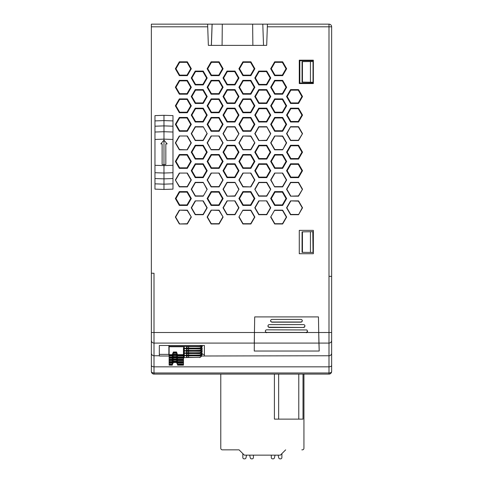 <?xml version="1.0" encoding="UTF-8"?>
<svg xmlns="http://www.w3.org/2000/svg" width="483" height="483" viewBox="0 0 483 483"><rect width="100%" height="100%" fill="white"/><g stroke="black" fill="none" stroke-linecap="round" stroke-linejoin="round"><path stroke-width="0.72" d="M212.14 24.15L207.618 24.15L208.36 45.36L211.397 45.378L212.14 24.15L328.989 24.15A2.65 2.65 0 0 1 331.64 26.8L331.64 371.451A2.65 2.65 0 0 1 328.989 374.096L154.011 374.096A2.65 2.65 0 0 1 151.36 371.451L151.36 340.443L151.36 371.451A2.65 1.534 180 0 0 154.011 372.979L154.011 374.096A2.65 2.65 0 0 1 151.36 371.451M201.713 352.844L202.202 352.958L202.202 353.846L201.713 353.967L201.628 356.001L328.989 355.754L328.989 343.081L318.925 343.081L318.726 332.509L319.203 351.032L318.925 343.081L254.263 343.087L254.704 316.914L254.432 332.527L265.825 332.527L265.288 331.042L265.662 332.044L266.586 332.425L306.313 332.425L307.58 331.41L306.874 329.949L266.586 329.829L265.777 330.106L265.288 331.042M169.128 356.001L159.324 356.001L159.324 345.484L159.324 354.383L168.881 354.383L169.128 355.675M204.387 355.754L204.387 345.484L159.324 345.484M153.962 273.263L151.36 273.215L151.36 332.509L151.36 24.15L207.618 24.15M254.263 343.081L154.011 343.081A2.65 2.638 180 0 1 151.36 340.443L151.36 332.509L254.432 332.509L254.263 351.032L319.203 351.032M212.085 24.15L211.343 45.36M262.788 24.15L263.531 45.378L266.688 45.36L267.334 26.8L266.688 45.36M265.825 332.527L318.726 332.527L318.454 316.914L254.704 316.914L318.454 316.914L318.726 332.527L328.989 332.509L328.989 26.8L267.334 26.8L267.425 24.15M313.352 83.547L313.352 60.194L299.279 60.194L299.279 83.547L313.352 83.547L313.352 60.194M270.758 77.998L266.767 84.917L258.785 84.917L254.789 77.998L258.785 71.086L266.767 71.086L270.758 77.998L270.148 77.998L266.459 84.386L266.767 84.917M270.758 96.546L266.767 103.459L258.785 103.459L254.789 96.546L258.785 89.627L266.767 89.627L270.758 96.546L270.148 96.546L266.459 102.927L266.767 103.459M238.982 115.087L234.992 122L227.01 122L223.013 115.087L227.01 108.168L234.992 108.168L238.982 115.087L238.373 115.087L234.684 121.468L234.992 122M207.207 133.628L203.216 140.541L195.229 140.541L191.238 133.628L195.229 126.715L203.216 126.715L207.207 133.628L203.216 126.715M274.67 135.983L282.658 135.983L286.648 142.896L282.658 149.815L274.67 149.815L270.679 142.896L274.67 135.983L282.507 136.242L286.347 142.896L282.658 149.815M274.67 154.524L282.658 154.524L286.648 161.443L282.658 168.356L274.67 168.356L270.679 161.443L274.67 154.524L274.978 155.055L282.35 155.055L282.658 154.524M211.119 173.065L219.107 173.065L223.098 179.984L219.107 186.897L211.119 186.897L207.129 179.984L211.119 173.065L219.107 173.065M179.344 191.612L187.332 191.612L191.322 198.525L187.332 205.438L179.344 205.438L175.353 198.525L179.344 191.612L179.652 192.137L187.024 192.137L187.332 191.612M242.895 210.153L250.882 210.153L254.873 217.066L250.882 223.979L242.895 223.979L238.904 217.066L242.895 210.153L238.904 217.066M302.533 152.169L298.542 159.082L290.561 159.082L286.564 152.169L290.561 145.256L298.542 145.256L302.533 152.169L301.923 152.169L298.234 158.557L298.542 159.082M207.207 77.998L203.216 84.917L195.229 84.917L191.238 77.998L195.229 71.086L203.216 71.086L207.207 77.998L206.597 77.998L202.908 84.386L203.216 84.917M207.207 96.546L203.216 103.459L195.229 103.459L191.238 96.546L195.229 89.627L203.216 89.627L207.207 96.546L206.597 96.546L202.908 102.927L203.216 103.459M274.67 98.9L282.658 98.9L286.648 105.813L282.658 112.732L274.67 112.732L270.679 105.813L274.67 98.9L274.978 99.432L282.35 99.432L282.658 98.9M242.895 117.441L250.882 117.441L254.873 124.354L250.882 131.273L242.895 131.273L238.904 124.354L242.895 117.441L243.203 117.973L250.574 117.973L250.882 117.441M211.119 135.983L219.107 135.983L223.098 142.896L219.107 149.815L211.119 149.815L207.129 142.896L211.119 135.983L219.107 135.983M211.119 154.524L219.107 154.524L223.098 161.443L219.107 168.356L211.119 168.356L207.129 161.443L211.119 154.524L211.427 155.055L218.799 155.055L219.107 154.524M270.758 189.251L266.767 196.17L258.785 196.17L254.789 189.251L258.785 182.339L266.767 182.339L270.758 189.251L266.616 195.911L258.93 195.911L254.789 189.251M227.01 200.88L234.992 200.88L238.982 207.793L234.992 214.712L227.01 214.712L223.013 207.793L227.01 200.88L234.992 200.88M286.648 68.731L282.658 75.644L274.67 75.644L270.679 68.731L274.67 61.812L282.658 61.812L286.648 68.731L286.033 68.731L282.35 75.113L282.658 75.644M242.895 80.359L250.882 80.359L254.873 87.272L250.882 94.185L242.895 94.185L238.904 87.272L242.895 80.359L243.203 80.884L250.574 80.884L250.882 80.359M211.119 98.9L219.107 98.9L223.098 105.813L219.107 112.732L211.119 112.732L207.129 105.813L211.119 98.9L211.427 99.432L218.799 99.432L219.107 98.9M179.344 117.441L187.332 117.441L191.322 124.354L187.332 131.273L179.344 131.273L175.353 124.354L179.344 117.441L179.652 117.973L187.024 117.973L187.332 117.441M302.533 133.628L298.542 140.541L290.561 140.541L286.564 133.628L290.561 126.715L298.542 126.715L302.533 133.628L298.391 140.281L290.706 140.281L286.866 133.628L290.561 126.715M270.758 152.169L266.767 159.082L258.785 159.082L254.789 152.169L258.785 145.256L266.767 145.256L270.758 152.169L270.148 152.169L266.459 158.557L266.767 159.082M270.758 170.71L266.767 177.629L258.785 177.629L254.789 170.71L258.785 163.797L266.767 163.797L270.758 170.71L270.148 170.71L266.459 177.098L266.767 177.629M207.207 189.251L203.216 196.17L195.229 196.17L191.238 189.251L195.229 182.339L203.216 182.339L207.207 189.251L203.216 196.17M274.67 191.612L282.658 191.612L286.648 198.525L282.658 205.438L274.67 205.438L270.679 198.525L274.67 191.612L274.978 192.137L282.35 192.137L282.658 191.612M191.322 68.731L187.332 75.644L179.344 75.644L175.353 68.731L179.344 61.812L187.332 61.812L191.322 68.731L190.707 68.731L187.024 75.113L187.332 75.644M223.098 68.731L219.107 75.644L211.119 75.644L207.129 68.731L211.119 61.812L219.107 61.812L223.098 68.731L222.482 68.731L218.799 75.113L219.107 75.644M179.344 80.359L187.332 80.359L191.322 87.272L187.332 94.185L179.344 94.185L175.353 87.272L179.344 80.359L179.652 80.884L187.024 80.884L187.332 80.359M302.533 96.546L298.542 103.459L290.561 103.459L286.564 96.546L290.561 89.627L298.542 89.627L302.533 96.546L301.923 96.546L298.234 102.927L298.542 103.459M270.758 115.087L266.767 122L258.785 122L254.789 115.087L258.785 108.168L266.767 108.168L270.758 115.087L270.148 115.087L266.459 121.468L266.767 122M238.982 133.628L234.992 140.541L227.01 140.541L223.013 133.628L227.01 126.715L234.992 126.715L238.982 133.628L234.841 140.281L227.01 140.541M207.207 152.169L203.216 159.082L195.229 159.082L191.238 152.169L195.229 145.256L203.216 145.256L207.207 152.169L206.597 152.169L202.908 158.557L203.216 159.082M207.207 170.71L203.216 177.629L195.229 177.629L191.238 170.71L195.229 163.797L203.216 163.797L207.207 170.71L206.597 170.71L202.908 177.098L203.216 177.629M242.895 173.065L250.882 173.065L254.873 179.984L250.882 186.897L242.895 186.897L238.904 179.984L242.895 173.065L250.882 173.065M211.119 191.612L219.107 191.612L223.098 198.525L219.107 205.438L211.119 205.438L207.129 198.525L211.119 191.612L211.427 192.137L218.799 192.137L219.107 191.612M211.119 210.153L219.107 210.153L223.098 217.066L219.107 223.979L211.119 223.979L207.129 217.066L211.119 210.153L218.956 210.413L223.098 217.066M274.67 210.153L282.658 210.153L286.648 217.066L282.658 223.979L274.67 223.979L270.679 217.066L274.67 210.153L270.679 217.066M238.982 77.998L234.992 84.917L227.01 84.917L223.013 77.998L227.01 71.086L234.992 71.086L238.982 77.998L238.373 77.998L234.684 84.386L234.992 84.917M238.982 96.546L234.992 103.459L227.01 103.459L223.013 96.546L227.01 89.627L234.992 89.627L238.982 96.546L238.373 96.546L234.684 102.927L234.992 103.459M207.207 115.087L203.216 122L195.229 122L191.238 115.087L195.229 108.168L203.216 108.168L207.207 115.087L206.597 115.087L202.908 121.468L203.216 122M274.67 117.441L282.658 117.441L286.648 124.354L282.658 131.273L274.67 131.273L270.679 124.354L274.67 117.441L274.978 117.973L282.35 117.973L282.658 117.441M242.895 135.983L250.882 135.983L254.873 142.896L250.882 149.815L242.895 149.815L238.904 142.896L242.895 135.983L250.731 136.242L254.873 142.896M242.895 154.524L250.882 154.524L254.873 161.443L250.882 168.356L242.895 168.356L238.904 161.443L242.895 154.524L243.203 155.055L250.574 155.055L250.882 154.524M179.344 173.065L187.332 173.065L191.322 179.984L187.332 186.897L179.344 186.897L175.353 179.984L179.344 173.065L187.332 173.065M302.533 189.251L298.542 196.17L290.561 196.17L286.564 189.251L290.561 182.339L298.542 182.339L302.533 189.251L298.391 195.911L290.561 196.17M258.785 200.88L266.767 200.88L270.758 207.793L266.767 214.712L258.785 214.712L254.789 207.793L258.785 200.88L266.767 200.88M290.561 200.88L298.542 200.88L302.533 207.793L298.542 214.712L290.561 214.712L286.564 207.793L290.561 200.88L298.391 201.139L302.237 207.793L298.542 214.712M274.67 80.359L282.658 80.359L286.648 87.272L282.658 94.185L274.67 94.185L270.679 87.272L274.67 80.359L274.978 80.884L282.35 80.884L282.658 80.359M242.895 98.9L250.882 98.9L254.873 105.813L250.882 112.732L242.895 112.732L238.904 105.813L242.895 98.9L243.203 99.432L250.574 99.432L250.882 98.9M211.119 117.441L219.107 117.441L223.098 124.354L219.107 131.273L211.119 131.273L207.129 124.354L211.119 117.441L211.427 117.973L218.799 117.973L219.107 117.441M179.344 135.983L187.332 135.983L191.322 142.896L187.332 149.815L179.344 149.815L175.353 142.896L179.344 135.983L187.332 135.983M179.344 154.524L187.332 154.524L191.322 161.443L187.332 168.356L179.344 168.356L175.353 161.443L179.344 154.524L179.652 155.055L187.024 155.055L187.332 154.524M302.533 170.71L298.542 177.629L290.561 177.629L286.564 170.71L290.561 163.797L298.542 163.797L302.533 170.71L301.923 170.71L298.234 177.098L298.542 177.629M238.982 189.251L234.992 196.17L227.01 196.17L223.013 189.251L227.01 182.339L234.992 182.339L238.982 189.251L234.841 195.911L227.01 196.17M195.229 200.88L203.216 200.88L207.207 207.793L203.216 214.712L195.229 214.712L191.238 207.793L195.229 200.88L203.216 200.88M254.873 68.731L250.882 75.644L242.895 75.644L238.904 68.731L242.895 61.812L250.882 61.812L254.873 68.731L254.257 68.731L250.574 75.113L250.882 75.644M211.119 80.359L219.107 80.359L223.098 87.272L219.107 94.185L211.119 94.185L207.129 87.272L211.119 80.359L211.427 80.884L218.799 80.884L219.107 80.359M179.344 98.9L187.332 98.9L191.322 105.813L187.332 112.732L179.344 112.732L175.353 105.813L179.344 98.9L179.652 99.432L187.024 99.432L187.332 98.9M302.533 115.087L298.542 122L290.561 122L286.564 115.087L290.561 108.168L298.542 108.168L302.533 115.087L301.923 115.087L298.234 121.468L298.542 122M270.758 133.628L266.767 140.541L258.785 140.541L254.789 133.628L258.785 126.715L266.767 126.715L270.758 133.628L266.616 140.281L258.785 140.541M238.982 152.169L234.992 159.082L227.01 159.082L223.013 152.169L227.01 145.256L234.992 145.256L238.982 152.169L238.373 152.169L234.684 158.557L234.992 159.082M238.982 170.71L234.992 177.629L227.01 177.629L223.013 170.71L227.01 163.797L234.992 163.797L238.982 170.71L238.373 170.71L234.684 177.098L234.992 177.629M274.67 173.065L282.658 173.065L286.648 179.984L282.658 186.897L274.67 186.897L270.679 179.984L274.67 173.065L282.658 173.065M242.895 191.612L250.882 191.612L254.873 198.525L250.882 205.438L242.895 205.438L238.904 198.525L242.895 191.612L243.203 192.137L250.574 192.137L250.882 191.612M179.344 210.153L187.332 210.153L191.322 217.066L187.332 223.979L179.344 223.979L175.353 217.066L179.344 210.153L187.181 210.413L191.322 217.066M299.279 230.373L299.279 253.726L313.352 253.726L313.352 230.373L299.279 230.373M203.065 126.969L195.38 126.969L191.54 133.628L195.38 140.281L203.065 140.281L206.911 133.628M282.507 149.555L274.821 149.555L270.975 142.896L274.821 136.242M218.956 173.325L222.796 179.984L218.956 186.637L211.27 186.637L207.424 179.984L211.27 173.325M243.046 210.413L250.731 210.413L254.571 217.066L250.731 223.72L243.046 223.72L239.2 217.066M211.27 136.242L207.424 142.896L211.119 149.815M218.956 136.242L222.796 142.896L218.956 149.555L211.27 149.555M255.09 189.251L258.93 182.598L266.616 182.598L270.462 189.251M227.155 201.139L223.315 207.793L227.155 214.452L234.841 214.452L238.687 207.793L234.841 201.139M290.706 126.969L298.391 126.969L302.237 133.628M206.911 189.251L203.216 182.339M203.065 195.911L195.38 195.911L191.54 189.251L195.38 182.598L203.065 182.598M227.155 140.281L223.315 133.628L227.155 126.969L234.841 126.969L238.687 133.628M243.046 173.325L239.2 179.984L243.046 186.637L250.882 186.897M250.731 173.325L254.571 179.984L250.731 186.637M222.796 217.066L218.956 223.72L211.27 223.72L207.424 217.066L211.27 210.413M274.821 210.413L282.507 210.413L286.347 217.066L282.507 223.72L274.821 223.72L270.975 217.066M254.571 142.896L250.731 149.555L243.046 149.555L239.2 142.896L243.046 136.242M187.181 173.325L191.02 179.984L187.181 186.637L179.495 186.637L175.353 179.984M179.495 173.325L175.649 179.984M290.706 195.911L286.866 189.251L290.706 182.598L298.391 182.598L302.237 189.251M258.93 201.139L255.09 207.793L258.93 214.452L266.616 214.452L270.462 207.793L266.616 201.139M298.391 214.452L290.706 214.452L286.866 207.793L290.706 201.139M179.495 136.242L175.649 142.896L179.495 149.555L187.332 149.815M187.181 136.242L191.02 142.896L187.181 149.555M238.687 189.251L234.992 182.339M227.155 195.911L223.315 189.251L227.155 182.598L234.841 182.598M195.38 201.139L191.54 207.793L195.38 214.452L203.065 214.452L206.911 207.793L203.065 201.139M270.462 133.628L266.767 126.715M258.93 140.281L255.09 133.628L258.93 126.969L266.616 126.969M274.821 173.325L270.975 179.984L274.67 186.897M282.507 173.325L286.347 179.984L282.507 186.637L274.821 186.637M191.02 217.066L187.181 223.72L179.344 223.979M179.495 210.413L175.649 217.066L179.495 223.72M191.54 133.628L191.238 133.628M286.347 142.896L286.648 142.896M222.796 179.984L223.098 179.984M254.571 217.066L254.873 217.066M222.796 142.896L223.098 142.896M223.315 207.793L223.013 207.793M286.866 133.628L286.564 133.628M191.54 189.251L191.238 189.251M223.315 133.628L223.013 133.628M254.571 179.984L254.873 179.984M286.347 217.066L286.648 217.066M191.02 179.984L191.322 179.984M286.866 189.251L286.564 189.251M255.09 207.793L254.789 207.793M286.866 207.793L286.564 207.793M191.02 142.896L191.322 142.896M223.315 189.251L223.013 189.251M191.54 207.793L191.238 207.793M255.09 133.628L254.789 133.628M286.347 179.984L286.648 179.984M234.684 177.098L227.312 177.098L223.629 170.71L227.312 164.329L227.01 163.797M227.312 164.329L234.684 164.329L234.992 163.797M223.629 170.71L223.013 170.71M227.312 177.098L227.01 177.629M234.684 164.329L238.373 170.71M234.684 158.557L227.312 158.557L223.629 152.169L227.312 145.788L227.01 145.256M227.312 145.788L234.684 145.788L234.992 145.256M223.629 152.169L223.013 152.169M227.312 158.557L227.01 159.082M234.684 145.788L238.373 152.169M298.234 121.468L290.863 121.468L287.18 115.087L290.863 108.699L290.561 108.168M290.863 108.699L298.234 108.699L298.542 108.168M287.18 115.087L286.564 115.087M290.863 121.468L290.561 122M298.234 108.699L301.923 115.087M187.024 99.432L190.707 105.813L191.322 105.813M190.707 105.813L187.024 112.201L187.332 112.732M187.024 112.201L179.652 112.201L175.963 105.813L175.353 105.813M175.963 105.813L179.652 99.432M179.652 112.201L179.344 112.732M218.799 80.884L222.482 87.272L223.098 87.272M222.482 87.272L218.799 93.654L219.107 94.185M218.799 93.654L211.427 93.654L207.738 87.272L207.129 87.272M207.738 87.272L211.427 80.884M211.427 93.654L211.119 94.185M250.574 75.113L243.203 75.113L239.514 68.731L243.203 62.343L242.895 61.812M243.203 62.343L250.574 62.343L250.882 61.812M239.514 68.731L238.904 68.731M243.203 75.113L242.895 75.644M250.574 62.343L254.257 68.731M298.234 177.098L290.863 177.098L287.18 170.71L290.863 164.329L290.561 163.797M290.863 164.329L298.234 164.329L298.542 163.797M287.18 170.71L286.564 170.71M290.863 177.098L290.561 177.629M298.234 164.329L301.923 170.71M187.024 155.055L190.707 161.443L191.322 161.443M190.707 161.443L187.024 167.824L187.332 168.356M187.024 167.824L179.652 167.824L175.963 161.443L175.353 161.443M175.963 161.443L179.652 155.055M179.652 167.824L179.344 168.356M218.799 117.973L222.482 124.354L223.098 124.354M222.482 124.354L218.799 130.742L219.107 131.273M218.799 130.742L211.427 130.742L207.738 124.354L207.129 124.354M207.738 124.354L211.427 117.973M211.427 130.742L211.119 131.273M250.574 99.432L254.257 105.813L254.873 105.813M254.257 105.813L250.574 112.201L250.882 112.732M250.574 112.201L243.203 112.201L239.514 105.813L238.904 105.813M239.514 105.813L243.203 99.432M243.203 112.201L242.895 112.732M282.35 80.884L286.033 87.272L286.648 87.272M286.033 87.272L282.35 93.654L282.658 94.185M282.35 93.654L274.978 93.654L271.289 87.272L270.679 87.272M271.289 87.272L274.978 80.884M274.978 93.654L274.67 94.185M250.574 155.055L254.257 161.443L254.873 161.443M254.257 161.443L250.574 167.824L250.882 168.356M250.574 167.824L243.203 167.824L239.514 161.443L238.904 161.443M239.514 161.443L243.203 155.055M243.203 167.824L242.895 168.356M282.35 117.973L286.033 124.354L286.648 124.354M286.033 124.354L282.35 130.742L282.658 131.273M282.35 130.742L274.978 130.742L271.289 124.354L270.679 124.354M271.289 124.354L274.978 117.973M274.978 130.742L274.67 131.273M202.908 121.468L195.537 121.468L191.854 115.087L195.537 108.699L195.229 108.168M195.537 108.699L202.908 108.699L203.216 108.168M191.854 115.087L191.238 115.087M195.537 121.468L195.229 122M202.908 108.699L206.597 115.087M234.684 102.927L227.312 102.927L223.629 96.546L227.312 90.158L227.01 89.627M227.312 90.158L234.684 90.158L234.992 89.627M223.629 96.546L223.013 96.546M227.312 102.927L227.01 103.459M234.684 90.158L238.373 96.546M234.684 84.386L227.312 84.386L223.629 77.998L227.312 71.617L227.01 71.086M227.312 71.617L234.684 71.617L234.992 71.086M223.629 77.998L223.013 77.998M227.312 84.386L227.01 84.917M234.684 71.617L238.373 77.998M202.908 177.098L195.537 177.098L191.854 170.71L195.537 164.329L195.229 163.797M195.537 164.329L202.908 164.329L203.216 163.797M191.854 170.71L191.238 170.71M195.537 177.098L195.229 177.629M202.908 164.329L206.597 170.71M202.908 158.557L195.537 158.557L191.854 152.169L195.537 145.788L195.229 145.256M195.537 145.788L202.908 145.788L203.216 145.256M191.854 152.169L191.238 152.169M195.537 158.557L195.229 159.082M202.908 145.788L206.597 152.169M266.459 121.468L259.087 121.468L255.404 115.087L259.087 108.699L258.785 108.168M259.087 108.699L266.459 108.699L266.767 108.168M255.404 115.087L254.789 115.087M259.087 121.468L258.785 122M266.459 108.699L270.148 115.087M298.234 102.927L290.863 102.927L287.18 96.546L290.863 90.158L290.561 89.627M290.863 90.158L298.234 90.158L298.542 89.627M287.18 96.546L286.564 96.546M290.863 102.927L290.561 103.459M298.234 90.158L301.923 96.546M187.024 80.884L190.707 87.272L191.322 87.272M190.707 87.272L187.024 93.654L187.332 94.185M187.024 93.654L179.652 93.654L175.963 87.272L175.353 87.272M175.963 87.272L179.652 80.884M179.652 93.654L179.344 94.185M218.799 75.113L211.427 75.113L207.738 68.731L211.427 62.343L211.119 61.812M211.427 62.343L218.799 62.343L219.107 61.812M207.738 68.731L207.129 68.731M211.427 75.113L211.119 75.644M218.799 62.343L222.482 68.731M187.024 75.113L179.652 75.113L175.963 68.731L179.652 62.343L179.344 61.812M179.652 62.343L187.024 62.343L187.332 61.812M175.963 68.731L175.353 68.731M179.652 75.113L179.344 75.644M187.024 62.343L190.707 68.731M266.459 177.098L259.087 177.098L255.404 170.71L259.087 164.329L258.785 163.797M259.087 164.329L266.459 164.329L266.767 163.797M255.404 170.71L254.789 170.71M259.087 177.098L258.785 177.629M266.459 164.329L270.148 170.71M266.459 158.557L259.087 158.557L255.404 152.169L259.087 145.788L258.785 145.256M259.087 145.788L266.459 145.788L266.767 145.256M255.404 152.169L254.789 152.169M259.087 158.557L258.785 159.082M266.459 145.788L270.148 152.169M187.024 117.973L190.707 124.354L191.322 124.354M190.707 124.354L187.024 130.742L187.332 131.273M187.024 130.742L179.652 130.742L175.963 124.354L175.353 124.354M175.963 124.354L179.652 117.973M179.652 130.742L179.344 131.273M218.799 99.432L222.482 105.813L223.098 105.813M222.482 105.813L218.799 112.201L219.107 112.732M218.799 112.201L211.427 112.201L207.738 105.813L207.129 105.813M207.738 105.813L211.427 99.432M211.427 112.201L211.119 112.732M250.574 80.884L254.257 87.272L254.873 87.272M254.257 87.272L250.574 93.654L250.882 94.185M250.574 93.654L243.203 93.654L239.514 87.272L238.904 87.272M239.514 87.272L243.203 80.884M243.203 93.654L242.895 94.185M282.35 75.113L274.978 75.113L271.289 68.731L274.978 62.343L274.67 61.812M274.978 62.343L282.35 62.343L282.658 61.812M271.289 68.731L270.679 68.731M274.978 75.113L274.67 75.644M282.35 62.343L286.033 68.731M218.799 155.055L222.482 161.443L223.098 161.443M222.482 161.443L218.799 167.824L219.107 168.356M218.799 167.824L211.427 167.824L207.738 161.443L207.129 161.443M207.738 161.443L211.427 155.055M211.427 167.824L211.119 168.356M250.574 117.973L254.257 124.354L254.873 124.354M254.257 124.354L250.574 130.742L250.882 131.273M250.574 130.742L243.203 130.742L239.514 124.354L238.904 124.354M239.514 124.354L243.203 117.973M243.203 130.742L242.895 131.273M282.35 99.432L286.033 105.813L286.648 105.813M286.033 105.813L282.35 112.201L282.658 112.732M282.35 112.201L274.978 112.201L271.289 105.813L270.679 105.813M271.289 105.813L274.978 99.432M274.978 112.201L274.67 112.732M202.908 102.927L195.537 102.927L191.854 96.546L195.537 90.158L195.229 89.627M195.537 90.158L202.908 90.158L203.216 89.627M191.854 96.546L191.238 96.546M195.537 102.927L195.229 103.459M202.908 90.158L206.597 96.546M202.908 84.386L195.537 84.386L191.854 77.998L195.537 71.617L195.229 71.086M195.537 71.617L202.908 71.617L203.216 71.086M191.854 77.998L191.238 77.998M195.537 84.386L195.229 84.917M202.908 71.617L206.597 77.998M298.234 158.557L290.863 158.557L287.18 152.169L290.863 145.788L290.561 145.256M290.863 145.788L298.234 145.788L298.542 145.256M287.18 152.169L286.564 152.169M290.863 158.557L290.561 159.082M298.234 145.788L301.923 152.169M282.35 155.055L286.033 161.443L286.648 161.443M286.033 161.443L282.35 167.824L282.658 168.356M282.35 167.824L274.978 167.824L271.289 161.443L270.679 161.443M271.289 161.443L274.978 155.055M274.978 167.824L274.67 168.356M234.684 121.468L227.312 121.468L223.629 115.087L227.312 108.699L227.01 108.168M227.312 108.699L234.684 108.699L234.992 108.168M223.629 115.087L223.013 115.087M227.312 121.468L227.01 122M234.684 108.699L238.373 115.087M266.459 102.927L259.087 102.927L255.404 96.546L259.087 90.158L258.785 89.627M259.087 90.158L266.459 90.158L266.767 89.627M255.404 96.546L254.789 96.546M259.087 102.927L258.785 103.459M266.459 90.158L270.148 96.546M266.459 84.386L259.087 84.386L255.404 77.998L259.087 71.617L258.785 71.086M259.087 71.617L266.459 71.617L266.767 71.086M255.404 77.998L254.789 77.998M259.087 84.386L258.785 84.917M266.459 71.617L270.148 77.998M313.087 60.725L299.81 60.725L299.81 83.016L299.279 83.547M299.279 60.194L299.81 60.725M299.81 83.016L313.087 83.016M250.574 192.137L254.257 198.525L250.574 204.907L243.203 204.907L242.895 205.438M243.203 204.907L239.514 198.525L238.904 198.525M250.574 204.907L250.882 205.438M254.257 198.525L254.873 198.525M239.514 198.525L243.203 192.137M218.799 192.137L222.482 198.525L218.799 204.907L211.427 204.907L207.738 198.525L207.129 198.525M207.738 198.525L211.427 192.137M211.427 204.907L211.119 205.438M218.799 204.907L219.107 205.438M222.482 198.525L223.098 198.525M282.35 192.137L286.033 198.525L286.648 198.525M286.033 198.525L282.35 204.907L282.658 205.438M282.35 204.907L274.978 204.907L271.289 198.525L270.679 198.525M271.289 198.525L274.978 192.137M274.978 204.907L274.67 205.438M187.024 192.137L190.707 198.525L187.024 204.907L179.652 204.907L175.963 198.525L175.353 198.525M175.963 198.525L179.652 192.137M179.652 204.907L179.344 205.438M187.024 204.907L187.332 205.438M190.707 198.525L191.322 198.525M331.64 33.448L331.64 34.861M331.64 340.443A2.65 2.638 180 0 1 328.989 343.081L328.989 332.509L331.64 332.509L331.64 371.451A2.65 1.534 180 0 1 328.989 372.979L328.989 355.754A2.65 2.638 180 0 0 331.64 353.115M313.038 61.528L313.038 82.285L313.038 61.528M302.443 82.098L302.068 82.092L302.068 61.625L302.443 61.625L302.443 82.098L310.43 82.237L310.43 61.552L312.809 61.534M312.809 82.279L310.43 82.237M302.443 61.625L310.43 61.552M302.443 231.87L302.443 252.343L302.068 252.343L302.068 231.876L313.038 231.683L313.038 252.44L312.809 231.689M302.443 252.343L310.43 252.416L310.43 231.731M312.809 252.434L310.43 252.416M252.639 24.15L252.863 45.378L263.531 45.378M252.863 45.378L222.077 45.378L222.301 24.15M211.397 45.378L222.077 45.378M163.972 115.298L154.971 115.612L154.971 120.907L163.972 120.593L163.972 115.298L172.98 115.612L172.98 189.137L163.972 189.451L163.972 184.156L172.98 183.842M172.98 120.907L163.972 120.593L163.972 184.156L154.971 183.842L154.971 189.137L163.972 189.451M154.971 120.907L154.971 178.547L163.972 178.861L172.98 178.547M154.971 172.721L163.972 173.035L172.98 172.721M154.971 165.301L163.972 165.615L172.98 165.301M154.971 139.448L163.972 139.134L172.98 139.448M154.971 132.028L163.972 131.714L172.98 132.028M154.971 126.202L163.972 125.888L172.98 126.202M163.972 164.558L165.832 164.558L165.832 143.976L167.154 143.862L163.979 140.191L160.803 143.862L162.125 143.928L162.125 164.558L163.972 164.625M154.971 178.547L154.971 183.842M204.387 345.484L204.387 354.383L201.713 354.383M169.128 345.484L169.128 346.402L199.823 346.402L201.055 345.484M172.431 363.983L173.373 362.129L176.543 362.129L177.472 363.959M169.128 346.402L169.128 364.762L172.298 364.762L172.516 364.206M177.388 364.182L177.617 364.762L183.462 364.762L183.462 364.303L177.617 364.303L176.543 361.598L173.373 361.598L172.298 364.303L169.128 364.303M176.543 362.129L176.543 362.485L173.373 362.485L172.298 364.762M177.617 364.762L176.543 362.485M169.128 363.904L172.298 363.904L173.373 361.236L176.543 361.236L177.617 364.303M176.543 361.236L176.543 361.598M173.373 361.236L173.373 361.598M173.373 362.129L173.373 362.485M172.298 363.904L172.298 364.303M172.431 361.67L173.373 359.817L176.543 359.817L177.472 361.646M169.128 362.449L172.298 362.449L172.516 361.894M177.388 361.87L177.617 362.449L183.462 362.449L183.462 361.99L177.617 361.99L176.543 359.286L173.373 359.286L172.298 361.99L169.128 361.99M176.543 359.817L176.543 360.173L173.373 360.173L172.298 362.449M177.617 362.449L176.543 360.173M169.128 361.598L172.298 361.598L173.373 358.929L176.543 358.929L177.617 361.99M176.543 358.929L176.543 359.286M173.373 358.929L173.373 359.286M173.373 359.817L173.373 360.173M172.298 361.598L172.298 361.99M172.431 359.364L173.373 357.511L176.543 357.511L177.472 359.34M169.128 360.143L172.298 360.143L172.516 359.581M177.388 359.557L177.617 360.143L183.462 360.143L183.462 359.678L177.617 359.678L176.543 356.979L173.373 356.979L172.298 359.678L169.128 359.678M176.543 357.511L176.543 357.867L173.373 357.867L172.298 360.143M177.617 360.143L176.543 357.867M169.128 359.286L172.298 359.286L173.373 356.617L176.543 356.617L177.617 359.678M176.543 356.617L176.543 356.979M173.373 356.617L173.373 356.979M173.373 357.511L173.373 357.867M172.298 359.286L172.298 359.678M172.431 357.052L173.373 355.198L176.543 355.198L177.472 357.028M169.128 357.831L172.298 357.831L172.516 357.275M177.388 357.251L177.617 357.831L183.462 357.831L183.462 357.366L177.617 357.366L176.543 354.667L173.373 354.667L172.298 357.366L169.128 357.366M176.543 355.198L176.543 355.554L173.373 355.554L172.298 357.831M177.617 357.831L176.543 355.554M169.128 356.979L172.298 356.979L173.373 354.311L176.543 354.311L177.617 357.366M176.543 354.311L176.543 354.667M173.373 354.311L173.373 354.667M173.373 355.198L173.373 355.554M172.298 356.979L172.298 357.366M172.431 354.739L173.373 352.892L176.543 352.892L177.472 354.715M169.128 355.524L172.298 355.524L172.516 354.963M177.388 354.939L177.617 355.524L183.462 355.524L183.462 355.059L177.617 355.059L176.543 352.361L173.373 352.361L172.298 355.059L169.128 355.059M176.543 352.892L176.543 353.248L173.373 353.248L172.298 355.524M177.617 355.524L176.543 353.248M169.128 354.667L172.298 354.667L173.373 352.004L176.543 352.004L177.617 355.059M176.543 352.004L176.543 352.361M173.373 352.004L173.373 352.361M173.373 352.892L173.373 353.248M172.298 354.667L172.298 355.059M199.823 346.402L199.823 346.673A21.24 1.854 180 0 0 188.533 346.631L186.468 346.854L186.468 347.887L188.551 348.11A21.976 1.914 180 0 0 199.823 348.068L184.023 348.346M169.128 346.752L184.246 346.752L184.246 347.995L183.462 349.227M200.934 345.617L200.934 345.943L201.357 345.484M201.713 345.484L200.934 347.561L199.823 348.346M200.934 347.241L200.668 347.796M200.668 347.488L199.823 348.068M201.713 346.287L200.934 347.561M183.794 348.708L199.823 348.708L201.713 346.661M201.713 345.919L202.202 346.033L202.202 346.921L200.934 347.929M199.823 348.708L199.823 348.986A21.24 1.854 180 0 0 188.533 348.937L186.468 349.161L186.468 350.193L188.551 350.423A21.976 1.914 180 0 0 199.823 350.38L184.023 350.652M183.57 349.058L184.246 349.058L184.246 350.302L183.462 351.533M201.713 347.042L201.713 348.593L199.823 350.652M200.934 349.547L200.668 350.103M200.668 349.795L199.823 350.38M201.713 348.593L200.934 349.867M183.788 351.02L199.823 351.02L201.713 348.974M201.713 349.342L200.934 350.235M199.823 351.02L199.823 351.292A21.24 1.854 180 0 0 188.533 351.25L186.468 351.467L186.468 352.505L188.551 352.729A21.976 1.914 180 0 0 199.823 352.687L184.023 352.964M183.57 351.364L184.246 351.364L184.246 352.614L183.462 353.846M201.713 348.231L202.202 348.346L201.713 350.906L199.823 352.964M200.934 351.859L200.668 352.415M200.668 352.107L199.823 352.687M183.788 355.639L199.823 355.911A21.24 1.854 180 0 0 188.533 355.862L186.468 356.086L186.468 357.118L188.551 357.348A21.976 1.914 180 0 0 199.823 357.305L184.023 357.583M183.57 355.989L184.246 355.989L184.246 357.233L183.462 358.464M201.713 353.961L200.934 355.174L201.713 353.592L199.823 355.271L184.023 355.271M183.794 353.333L199.823 353.333L201.713 351.648L201.713 353.592M201.713 355.518L199.823 357.583M200.934 356.472L200.668 357.034M200.668 356.72L199.823 357.305M199.823 353.333L199.823 353.598A21.24 1.854 180 0 0 188.533 353.556L186.468 353.779L186.468 354.812L188.551 355.035A21.976 1.914 180 0 0 199.823 354.993L199.823 355.271M183.57 353.677L184.246 353.677L184.246 354.927L183.462 356.152M201.713 350.906L200.934 352.179M201.713 350.537L202.202 350.652L202.202 351.539L201.713 351.66L201.713 351.286M201.713 351.648L200.934 352.548M201.713 353.212L200.934 354.492M200.934 354.166L200.668 354.721M200.668 354.413L199.823 354.993M169.128 364.762L169.128 365.154L172.298 365.154M183.462 364.762L183.462 365.154L177.617 365.154M177.617 363.904L183.462 363.904L183.462 364.303M169.128 362.842L172.298 362.842M183.462 362.449L183.462 362.842L177.617 362.842M177.617 361.598L183.462 361.598L183.462 361.99M169.128 360.535L172.298 360.535M183.462 360.143L183.462 360.535L177.617 360.535M177.617 359.286L183.462 359.286L183.462 359.678M169.128 358.223L172.298 358.223M183.462 357.831L183.462 358.223L177.617 358.223M177.617 356.979L183.462 356.979L183.462 357.366M169.128 355.917L172.298 355.917M183.462 355.524L183.462 355.917L177.617 355.917M177.617 354.667L183.462 354.667L183.462 355.059M201.628 356.001L200.934 356.798M183.462 363.904L183.462 362.842M183.462 357.215L184.246 355.989M199.823 355.639L200.934 354.86M169.128 353.363L168.929 352.481M168.887 352.481L169.128 353.731M183.462 361.598L183.462 360.535M183.462 354.908L184.246 353.677M169.128 351.056L168.929 350.169M168.887 350.169L169.128 351.419M183.462 359.286L183.462 358.223M183.462 352.596L184.246 351.364M169.128 348.744L168.929 347.863M168.887 347.863L169.128 349.112M183.462 356.979L183.462 355.917M183.462 350.29L184.246 349.058M168.887 345.55L169.128 346.8M169.128 346.438L168.917 345.484M183.462 354.667L183.462 347.977L184.246 346.752M169.074 345.484L169.074 346.317M168.965 345.484L168.965 345.882M168.881 345.484L168.881 354.383M168.965 353.182L168.965 355.12M168.965 350.869L168.965 352.807M168.965 348.557L168.965 350.501M168.965 346.245L168.965 348.189M169.074 346.685L169.074 348.629M169.074 348.998L169.074 350.942M169.074 351.304L169.074 353.248M169.074 353.616L169.074 355.56M200.668 345.852L201.006 347.156M199.823 346.673L200.668 346.16M200.668 348.165L201.006 349.463M199.823 348.986L200.668 348.472M200.668 350.471L201.006 351.769M199.823 351.292L200.668 350.779M200.668 352.783L201.006 354.081M199.823 353.598L200.668 353.085M200.668 355.096L201.006 356.388M199.823 355.911L200.668 355.397M271.881 319.402L271.066 319.68L270.571 320.627L270.951 321.636L271.881 322.022L301.012 322.016L301.827 321.732L302.322 320.615L301.947 319.782L301.012 319.396L271.881 319.396M302.322 320.615L301.947 321.787L301.012 322.167L271.881 322.173L270.764 321.563L270.571 320.627M307.611 331.036L307.061 332.527M303.662 327.22L304.471 326.937L304.966 325.826L304.592 324.993L303.662 324.606L269.23 324.612L268.421 324.896L267.926 325.832L268.306 326.84L269.23 327.226L303.662 327.468L269.23 327.468L268.119 326.858L267.926 325.832M304.966 325.826L304.592 327.082L303.662 327.462M220.779 374.096L220.779 448.254A1.588 1.588 90 0 0 222.367 449.848L231.635 449.848M303.94 381.516L303.94 387.608M303.94 374.096L303.94 448.254A1.588 1.588 -90 0 1 302.352 449.848L301.821 449.848M303.016 374.096L303.016 419.123L303.016 374.096L303.016 419.123L298.778 419.123L298.778 374.096M278.649 374.096L278.649 419.123L298.778 419.123M222.898 449.848L239.055 449.848L244.35 455.143L280.369 455.143L285.664 449.848L281.891 453.622L285.664 449.848L281.891 453.622L285.664 449.848L281.891 453.622L281.891 457.528A1.322 1.322 90 0 1 280.569 458.85L280.037 458.85A1.322 1.322 90 0 1 278.745 457.818L278.256 455.644A1.322 1.322 90 0 0 278.027 455.143M278.649 419.123L274.41 419.123L274.41 374.096M275.165 455.143A1.322 1.322 90 0 0 274.93 455.644L274.441 457.818L274.93 455.644A1.322 1.322 90 0 1 275.165 455.143A1.322 1.322 90 0 0 274.93 455.644L274.441 457.818L274.93 455.644A1.322 1.322 90 0 1 275.165 455.143A1.322 1.322 90 0 0 274.93 455.644L274.441 457.818A1.322 1.322 90 0 1 273.155 458.85L272.623 458.85A1.322 1.322 90 0 1 271.295 457.528L271.295 455.143M272.623 458.85L273.155 458.85A1.322 1.322 90 0 0 274.441 457.818A1.322 1.322 90 0 1 273.155 458.85A1.322 1.322 90 0 0 274.441 457.818A1.322 1.322 90 0 1 273.155 458.85M281.891 457.528A1.322 1.322 90 0 1 280.569 458.85L280.569 458.85A1.322 1.322 90 0 0 281.891 457.528L281.891 453.622L281.891 457.528A1.322 1.322 90 0 1 280.569 458.85A1.322 1.322 90 0 0 281.891 457.528L281.891 453.622L281.891 457.528M253.418 455.143L253.418 457.528A1.322 1.322 90 0 1 252.096 458.85L251.565 458.85A1.322 1.322 90 0 1 250.272 457.818L249.783 455.644A1.322 1.322 90 0 0 249.554 455.143M246.692 455.143A1.322 1.322 90 0 0 246.463 455.644L245.974 457.818L246.463 455.644A1.322 1.322 90 0 1 246.692 455.143A1.322 1.322 90 0 0 246.463 455.644L245.974 457.818L246.463 455.644A1.322 1.322 90 0 1 246.692 455.143A1.322 1.322 90 0 0 246.463 455.644L245.974 457.818A1.322 1.322 90 0 1 244.682 458.85L244.15 458.85A1.322 1.322 90 0 1 242.828 457.528L242.828 453.622M245.974 457.818A1.322 1.322 90 0 1 244.682 458.85A1.322 1.322 90 0 0 245.974 457.818A1.322 1.322 90 0 1 244.682 458.85A1.322 1.322 90 0 0 245.974 457.818M253.418 457.528A1.322 1.322 90 0 1 252.096 458.85A1.322 1.322 90 0 0 253.418 457.528A1.322 1.322 90 0 1 252.096 458.85A1.322 1.322 90 0 0 253.418 457.528M214.452 374.096L163.604 374.096M328.989 374.096L328.989 372.979L154.011 372.979L154.011 366.832A2.65 1.534 180 0 1 151.36 365.299M154.011 273.263L154.011 355.754A2.65 2.638 180 0 1 151.36 353.115M207.714 26.8L151.36 26.8M328.989 24.15L328.989 26.8L331.64 26.8A2.65 2.65 0 0 0 328.989 24.15M328.989 276.318L331.64 276.367M159.324 355.754L154.011 355.754L154.011 366.832L328.989 366.832A2.65 1.534 180 0 0 331.64 365.299M188.605 353.556L188.551 355.035M202.033 350.586L202.202 351.539M186.468 354.812L186.667 353.695M188.605 355.862L188.551 357.348M202.033 352.892L202.202 353.846M186.468 357.118L186.667 356.001M188.605 351.244L188.551 352.729M202.033 348.273L202.202 349.233M186.468 352.505L186.667 351.382M188.605 348.937L188.551 350.423M202.033 345.967L202.202 346.921M186.468 350.193L186.667 349.076M188.605 346.631L188.551 348.11M186.468 347.887L186.667 346.77M306.313 332.757L306.313 332.425M266.586 332.431L266.586 332.763"/></g></svg>
